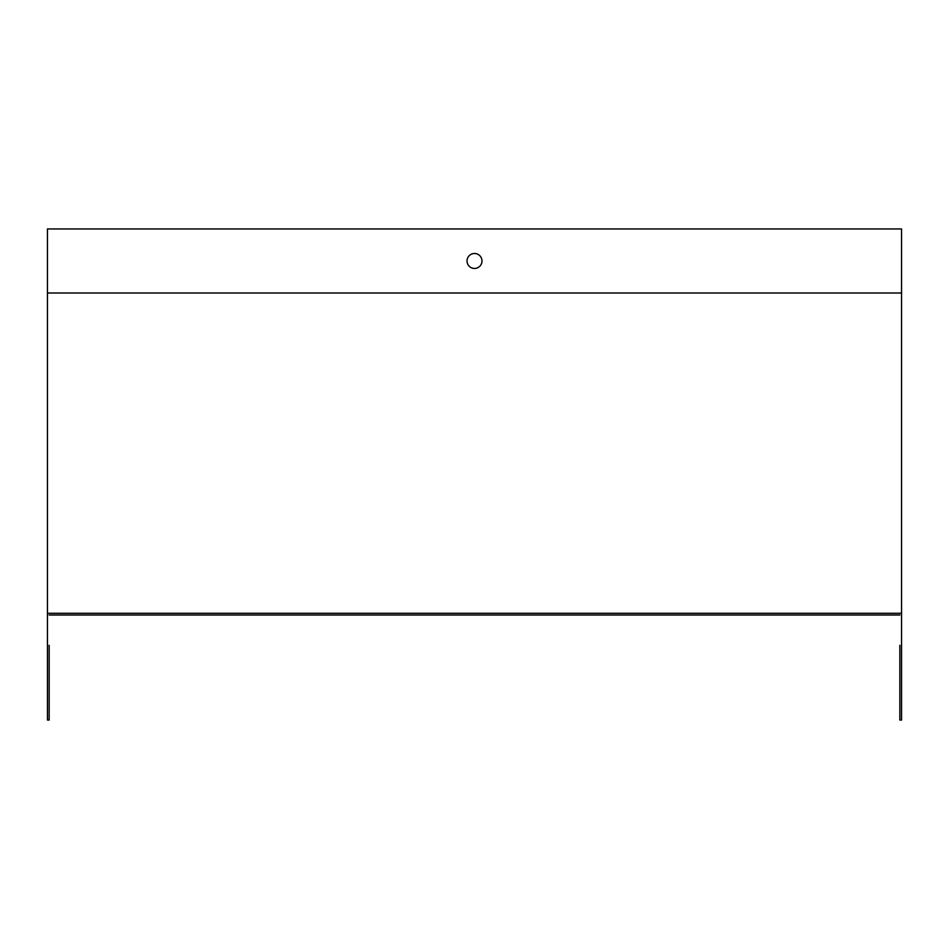 <?xml version="1.0" encoding="UTF-8"?>
<svg xmlns="http://www.w3.org/2000/svg" width="949" height="949" viewBox="0 0 949 949"><rect width="100%" height="100%" fill="white"/><g stroke="black" fill="none" stroke-linecap="round" stroke-linejoin="round"><path stroke-width="1.42" d="M899.842 645.32L899.842 720.054L901.55 720.054L901.55 228.946L47.45 228.946L47.45 720.054L49.158 720.054L49.158 666.673M467.027 260.975A7.473 7.473 0 0 1 478.237 254.498A7.473 7.473 0 0 1 478.237 267.452A7.473 7.473 0 0 1 467.027 260.975M899.842 720.054L899.842 666.673M49.158 645.32L49.158 720.054M901.55 613.291L47.45 613.291M49.158 614.999L899.842 614.999M901.55 293.004L47.45 293.004"/></g></svg>
